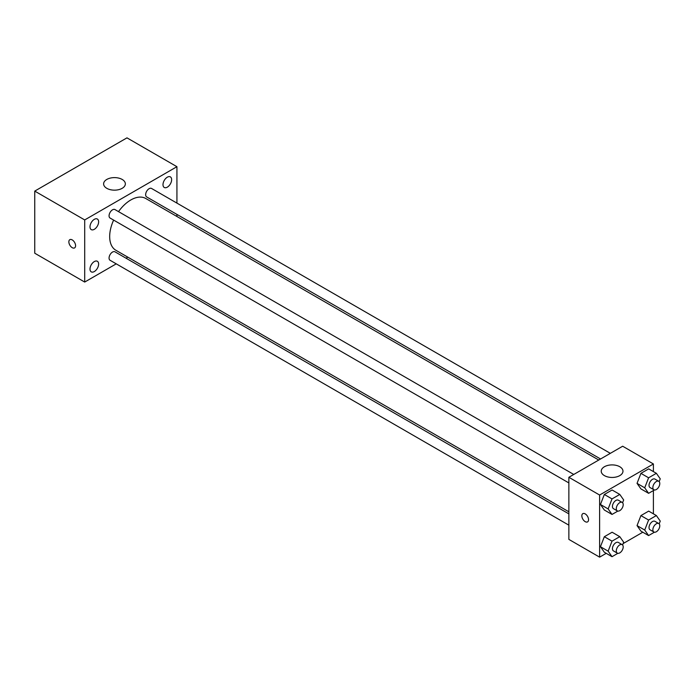 <?xml version="1.0" encoding="UTF-8"?>
<svg xmlns="http://www.w3.org/2000/svg" width="695" height="695" viewBox="0 0 695 695"><rect width="100%" height="100%" fill="white"/><g stroke="black" fill="none" stroke-linecap="round" stroke-linejoin="round"><path stroke-width="1.04" d="M116.239 263.848L84.703 282.057L34.75 253.215L34.75 191.099L126.977 137.853L176.93 166.696L176.93 203.105M167.321 177.19A6.107 3.527 120 0 0 163.325 182.577A6.107 3.527 120 0 0 164.263 187.468A6.107 3.527 120 0 0 170.371 183.94A6.107 3.527 120 0 0 170.371 176.886A6.107 3.527 120 0 0 167.321 177.19M94.312 219.342A6.107 3.527 120 0 0 90.324 224.72A6.107 3.527 120 0 0 91.254 229.619A6.107 3.527 120 0 0 97.361 226.092A6.107 3.527 120 0 0 97.361 219.038A6.107 3.527 120 0 0 94.312 219.342M94.312 261.581A6.107 3.527 120 0 0 90.324 266.967A6.107 3.527 120 0 0 91.254 271.858A6.107 3.527 120 0 0 97.361 268.331A6.107 3.527 120 0 0 97.361 261.277A6.107 3.527 120 0 0 94.312 261.581M84.703 282.057L84.703 219.933L34.75 191.099M84.703 219.933L176.93 166.696M122.172 188.319A10.868 6.272 180 0 1 110.323 189.683A10.868 6.272 180 0 1 103.616 183.888A10.868 6.272 180 0 1 114.484 177.607A10.868 6.272 180 0 1 125.352 183.888A10.868 6.272 180 0 1 122.172 188.319M127.828 257.159L126.021 258.201M75.581 245.726A4.752 2.745 60 0 1 74.591 247.907A4.752 2.745 60 0 1 69.839 245.161A4.752 2.745 60 0 1 69.839 239.671A4.752 2.745 60 0 1 73.505 240.939A4.752 2.745 60 0 1 75.581 245.726M74.591 247.898A4.752 2.745 60 0 1 69.839 245.153A4.752 2.745 60 0 1 69.839 239.662M176.93 214.399L176.93 216.484M610.34 453.34L151.553 188.458A4.891 2.823 120 0 0 149.104 188.701A4.891 2.823 120 0 0 145.646 194.687A4.891 2.823 120 0 0 146.662 196.928L600.558 458.987M568.866 513.874L114.97 251.816A4.891 2.823 120 0 0 112.521 252.059A4.891 2.823 120 0 0 109.063 258.054A4.891 2.823 120 0 0 110.079 260.286L568.866 525.168M573.757 474.459L114.97 209.577A4.891 2.823 120 0 0 112.521 209.821A4.891 2.823 120 0 0 109.332 214.13A4.891 2.823 120 0 0 110.079 218.048L568.866 482.929M113.624 220.098A29.885 17.253 120 0 0 109.68 236.578A29.885 17.253 120 0 0 115.874 250.261L568.866 511.798M598.76 460.029L145.759 198.492A29.885 17.253 120 0 0 118.515 211.627M606.222 553.333L599.611 557.147L568.866 539.398L568.866 477.283L622.668 446.225L653.404 463.973L653.404 471.601M642.797 532.214L623.137 543.568M640.92 488.889L637.037 483.364L640.92 473.356L648.678 468.873L640.92 473.356L637.037 483.364L640.92 488.889L648.6 493.32L644.717 487.803L648.6 477.795L656.367 473.312L660.25 478.838L659.173 481.618M604.337 552.247L600.454 546.722L604.337 536.714L612.104 532.231L604.337 536.714L600.454 546.722L604.337 552.247L612.017 556.686L608.142 551.161L612.017 541.153L619.784 536.67L623.667 542.196L622.59 544.976M653.404 490.548L653.404 513.84M599.611 557.147L599.611 495.031L653.404 463.973M640.92 531.128L637.037 525.602L640.92 515.594L648.678 511.112L640.92 515.594L637.037 525.602L640.92 531.128L648.6 535.567L644.717 530.042L648.6 520.034L656.367 515.551L660.25 521.076L659.173 523.856M604.337 510.008L600.454 504.483L604.337 494.475L612.104 489.992L604.337 494.475L600.454 504.483L604.337 510.008L612.017 514.439L608.142 508.922L612.017 498.914L619.784 494.432L623.667 499.957L622.59 502.737M599.611 495.031L568.866 477.283M604.415 475.615A10.868 6.272 180 0 1 601.227 471.184A10.868 6.272 180 0 1 612.095 464.903A10.868 6.272 180 0 1 622.972 471.184A10.868 6.272 180 0 1 616.257 476.978A10.868 6.272 180 0 1 604.415 475.615M588.561 519.712A4.752 2.745 60 0 1 587.579 521.884A4.752 2.745 60 0 1 582.827 519.139A4.752 2.745 60 0 1 582.827 513.648A4.752 2.745 60 0 1 586.484 514.926A4.752 2.745 60 0 1 588.561 519.712M587.579 521.884A4.752 2.745 60 0 1 582.827 519.139A4.752 2.745 60 0 1 582.827 513.648M617.838 511.086L612.017 514.439M622.19 502.416L618.35 500.2A4.891 2.823 120 0 0 614.58 501.512A4.891 2.823 120 0 0 612.443 506.429A4.891 2.823 120 0 0 613.459 508.671L617.299 510.895A4.891 2.823 120 0 0 622.19 508.071A4.891 2.823 120 0 0 622.19 502.416A4.891 2.823 120 0 0 618.42 503.727A4.891 2.823 120 0 0 616.291 508.653A4.891 2.823 120 0 0 617.299 510.895M608.142 508.922L600.454 504.483M612.017 498.914L604.337 494.475M619.784 494.432L612.104 489.992M654.412 489.966L648.6 493.32M658.773 481.296L654.933 479.081A4.891 2.823 120 0 0 651.163 480.393A4.891 2.823 120 0 0 649.026 485.31A4.891 2.823 120 0 0 650.042 487.551L653.882 489.767A4.891 2.823 120 0 0 658.773 486.943A4.891 2.823 120 0 0 658.773 481.296A4.891 2.823 120 0 0 655.003 482.608A4.891 2.823 120 0 0 652.866 487.534A4.891 2.823 120 0 0 653.882 489.767M644.717 487.803L637.037 483.364M648.6 477.795L640.92 473.356M656.367 473.312L648.678 468.873M617.838 553.324L612.017 556.686M622.19 544.663L618.35 542.439A4.891 2.823 120 0 0 614.58 543.751A4.891 2.823 120 0 0 612.443 548.676A4.891 2.823 120 0 0 613.459 550.909L617.299 553.133A4.891 2.823 120 0 0 622.19 550.31A4.891 2.823 120 0 0 622.19 544.663A4.891 2.823 120 0 0 618.42 545.975A4.891 2.823 120 0 0 616.291 550.892A4.891 2.823 120 0 0 617.299 553.133M608.142 551.161L600.454 546.722M612.017 541.153L604.337 536.714M619.784 536.67L612.104 532.231M654.412 532.205L648.6 535.567M658.773 523.543L654.933 521.32A4.891 2.823 120 0 0 651.163 522.631A4.891 2.823 120 0 0 649.026 527.557A4.891 2.823 120 0 0 650.042 529.79L653.882 532.014A4.891 2.823 120 0 0 658.773 529.19A4.891 2.823 120 0 0 658.773 523.543A4.891 2.823 120 0 0 655.003 524.847A4.891 2.823 120 0 0 652.866 529.772A4.891 2.823 120 0 0 653.882 532.014M644.717 530.042L637.037 525.602M648.6 520.034L640.92 515.594M656.367 515.551L648.678 511.112"/></g></svg>
